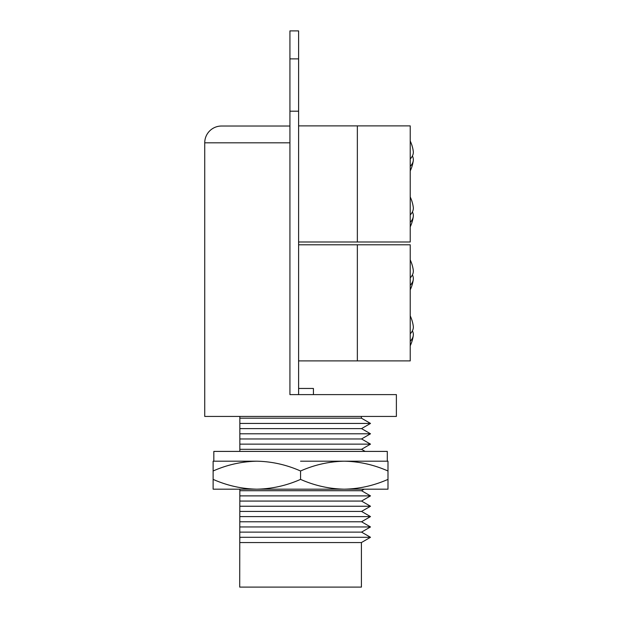 <?xml version="1.0" encoding="UTF-8"?>
<svg xmlns="http://www.w3.org/2000/svg" width="618" height="618" viewBox="0 0 618 618"><rect width="100%" height="100%" fill="white"/><g stroke="black" fill="none" stroke-linecap="round" stroke-linejoin="round"><path stroke-width="0.93" d="M239.846 542.55L361.414 542.55L361.414 587.1L239.707 587.1L239.846 489.178M239.846 451.41L239.846 416.432L239.846 418.177L361.414 418.177L370.506 423.43L239.846 423.43L239.846 421.453M239.846 532.121L361.538 532.121L370.506 537.297L239.846 537.297L239.846 539.259M239.846 526.945L370.506 526.945L361.538 521.77L370.506 516.594L239.846 516.594M239.846 490.715L361.538 490.715L370.506 495.891L239.846 495.891M239.846 501.067L361.538 501.067L370.506 506.242L239.846 506.242M239.846 521.77L361.538 521.77M239.846 438.958L361.538 438.958L370.506 444.133L239.846 444.133M239.846 449.309L361.538 449.309L365.176 451.41M239.846 511.418L361.538 511.418L370.506 516.594M239.846 428.606L361.538 428.606L370.506 433.782L239.846 433.782M289.927 142.812L204.736 142.812L204.736 416.432L396.385 416.432L396.385 394.608L298.602 394.608L396.385 394.608M298.602 388.459L313.426 388.459L313.426 394.608L354.415 394.608M204.736 142.812A16.786 16.786 0 0 1 221.522 126.026L289.927 126.026M226.559 126.026L221.522 126.026M410.228 277.853A34.701 16.207 -0 0 0 413.264 270.12A34.956 34.956 0 0 0 410.228 259.915M412.415 274.863A34.701 16.207 180 0 1 413.264 279.614A34.701 16.207 180 0 1 410.228 285.277M410.228 333.813A34.701 16.207 -0 0 0 413.264 326.08A34.956 34.956 0 0 0 410.228 315.875M412.415 330.823A34.701 16.207 180 0 1 413.264 335.566A34.701 16.207 180 0 1 410.228 341.236M410.228 158.95A34.701 16.207 -0 0 0 413.264 151.217A34.956 34.956 0 0 0 410.228 141.012M412.415 155.96A34.701 16.207 180 0 1 413.264 160.711A34.701 16.207 180 0 1 410.228 166.373M256.841 461.198C241.754 461.507 227.185 464.767 213.125 470.993L213.125 461.198L256.841 461.198C271.858 461.491 286.435 464.751 300.557 470.993C314.616 464.775 329.185 461.507 344.272 461.198C359.228 461.476 373.797 464.744 387.988 470.993L387.988 461.198L300.557 461.198M213.828 461.198L213.828 451.41L387.293 451.41L387.293 461.198M410.228 214.909A34.701 16.207 -0 0 0 413.264 207.169A34.956 34.956 0 0 0 410.228 196.972M412.415 211.92A34.701 16.207 180 0 1 413.264 216.663A34.701 16.207 180 0 1 410.228 222.326M298.602 58.88L298.602 30.9L289.927 30.9L289.927 58.88L298.602 58.88L298.602 394.608L289.927 394.608L289.927 111.194L298.602 111.194M289.927 111.194L289.927 58.88M387.988 489.178L213.125 489.178L213.125 479.383C227.254 485.624 241.823 488.884 256.841 489.178C271.928 488.869 286.505 485.609 300.557 479.383C314.616 485.609 329.185 488.869 344.272 489.178C359.228 488.9 373.797 485.632 387.988 479.383L387.988 489.178M213.125 470.993L213.125 479.383M300.557 470.993L300.557 479.383M387.988 470.993L387.988 479.383M357.351 241.993L357.351 125.887L410.228 125.887L410.228 241.993L298.602 241.993M357.351 125.887L298.602 125.887M357.351 360.897L357.351 244.79L410.228 244.79L410.228 360.897L298.602 360.897M357.351 244.79L298.602 244.79M361.538 532.121L370.506 526.945M361.414 418.177L361.414 416.432M361.538 490.715L364.203 489.178M361.538 501.067L370.506 495.891M361.538 449.309L370.506 444.133M361.538 428.606L370.506 423.43M361.538 438.958L370.506 433.782M361.538 511.418L370.506 506.242M361.414 542.55L370.506 537.297M410.228 289.819A34.956 34.956 0 0 0 413.264 279.614M410.228 345.771A34.956 34.956 0 0 0 413.264 335.566M410.228 170.908A34.956 34.956 0 0 0 413.264 160.711M410.228 226.868A34.956 34.956 0 0 0 413.264 216.663"/></g></svg>
